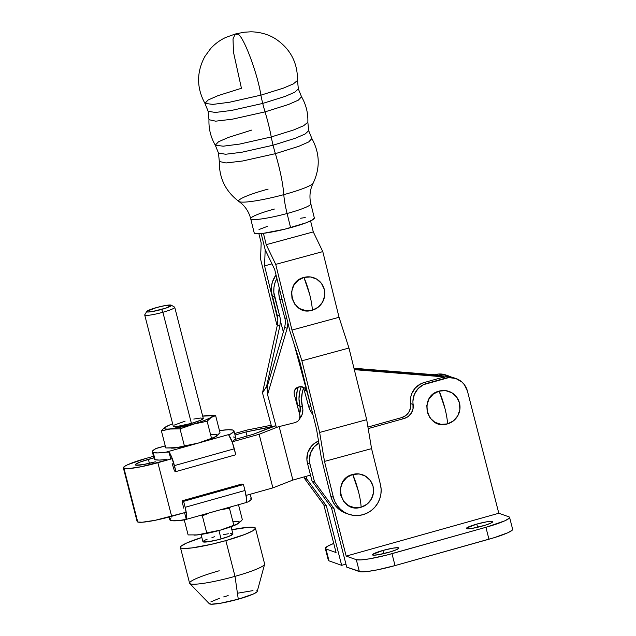 <?xml version="1.0" encoding="UTF-8"?>
<svg xmlns="http://www.w3.org/2000/svg" width="636" height="636" viewBox="0 0 636 636"><rect width="100%" height="100%" fill="white"/><g stroke="black" fill="none" stroke-linecap="round" stroke-linejoin="round"><path stroke-width="0.95" d="M310.837 203.822C309.382 197.637 309.748 191.659 311.95 185.887L313.166 183.16C320.305 168.079 319.884 153.212 311.886 138.569L308.683 141.947L298.809 146.304L275.388 153.666A30.981 5.557 74.8 0 1 273.067 145.223L295.438 138.211L305.073 134.037L308.699 130.698L305.073 134.037L295.438 138.211L273.067 145.223A30.981 5.557 -105.2 0 0 275.388 153.666L242.594 161.003L226.034 162.967L219.317 161.488L218.474 153.037L225.613 154.254L241.712 152.266L273.067 145.223L241.712 152.266L225.613 154.254L218.474 153.037L215.278 145.167L223.196 146.193L239.661 144.078L271.254 136.955A30.981 5.557 -105.2 0 0 273.067 145.223A30.981 5.557 74.8 0 1 271.254 136.955L293.768 129.919L303.65 125.713L307.848 122.255L308.699 130.698L311.886 138.569L308.683 141.947L298.809 146.304L275.388 153.666A46.476 8.34 74.8 0 1 283.799 194.64A30.981 5.557 -105.2 0 0 287.09 213.505L290.604 227.688A30.981 3.752 -13.9 0 0 314.351 218.013L310.837 203.822A30.981 3.752 166.1 0 1 287.09 213.505A30.981 3.752 166.1 0 1 250.751 218.848M301.544 96.775L298.332 100.154L288.466 104.503L265.045 111.872A30.981 5.557 74.8 0 1 262.724 103.43L285.095 96.418L294.722 92.244L298.348 88.905L294.722 92.244L285.095 96.418L262.724 103.43A30.981 5.557 -105.2 0 0 265.045 111.872L232.243 119.21L215.684 121.174L208.974 119.695L208.123 111.244L215.27 112.461L231.361 110.473L262.724 103.43L231.361 110.473L215.27 112.461L208.123 111.244L204.935 103.374L212.853 104.399L229.31 102.285L260.903 95.154A30.981 5.557 -105.2 0 0 262.724 103.43A30.981 5.557 74.8 0 1 260.903 95.154L283.418 88.126L293.299 83.92L297.505 80.454L298.348 88.905L301.544 96.775L298.332 100.154L288.466 104.503L265.045 111.872A46.476 8.34 74.8 0 1 271.254 136.955A46.476 8.34 -105.2 0 0 265.045 111.872L232.243 119.21L215.684 121.174L208.974 119.695C208.632 128.79 210.739 137.281 215.278 145.167L223.196 146.193L239.661 144.078L271.254 136.955L293.768 129.919L303.65 125.713L307.848 122.255C308.19 113.152 306.083 104.662 301.544 96.775M358.418 491.374L352.694 474.464C331.61 479.298 340.546 514.079 361.105 507.218C360.954 503.1 360.055 497.821 358.418 491.374A23.246 4.142 74.3 0 1 361.105 507.218L366.964 504.237L371.289 499.22L373.427 492.924L373.046 486.309L370.208 480.387L365.342 476.054L359.197 473.971L352.694 474.464L346.843 477.445L342.518 482.462L340.379 488.758L340.761 495.372L343.599 501.295L348.464 505.628L354.61 507.711L361.105 507.218A17.037 16.639 109.5 0 0 373.046 486.309A17.037 16.639 109.5 0 0 352.694 474.464A23.246 4.142 74.3 0 1 358.418 491.374M268.122 189.099A38.414 4.651 -13.9 0 0 239.08 201.58A38.414 4.651 -13.9 0 0 283.799 194.64A38.414 4.651 -13.9 0 0 313.27 182.85A38.414 4.651 -13.9 0 1 283.799 194.64A46.476 8.34 -105.2 0 0 275.388 153.666L242.594 161.003L226.034 162.967L219.317 161.488C219.086 178.167 225.645 191.516 238.993 201.525L241.338 203.369C245.981 207.447 249.097 212.559 250.695 218.712A30.981 3.752 166.1 0 1 274.442 209.037M251.776 130.07L228.356 137.44L218.49 141.788L215.278 145.167M235.256 34.018L233.015 38.931L233.484 52.208L241.434 88.277L218.013 95.646L208.139 99.995L204.935 103.374L212.853 104.399L229.31 102.285L260.903 95.154C257.159 71.041 241.235 30.615 236.982 34.4C241.235 30.615 257.159 71.041 260.903 95.154L283.418 88.126L293.299 83.92L297.505 80.454C297.672 62.678 290.374 48.821 275.603 38.899C270.753 35.759 262.437 32.023 250.886 31.8L243.938 32.245L235.256 34.018L236.982 34.4L235.256 34.018L225.708 37.46C219.945 40.163 214.904 43.884 210.588 48.63L204.832 56.548C196.484 72.186 196.516 87.792 204.935 103.374M309.645 294.349L303.921 277.431C282.837 282.265 291.765 317.054 312.332 310.193C312.173 306.075 311.274 300.796 309.645 294.349A23.246 4.142 74.3 0 1 312.332 310.193A17.037 16.639 109.5 0 0 324.265 289.285A17.037 16.639 109.5 0 0 303.921 277.431A23.246 4.142 74.3 0 1 309.645 294.349M346.215 513.355L341.914 511.352L338.09 508.522L334.894 504.984L332.445 500.866L330.839 496.334L321.403 458.206L316.545 429.252L299.946 362.202L290.024 331.459L274.673 269.449L265.18 249.749L264.56 265.88L277.853 319.598L264.56 265.88L271.977 263.861L264.56 265.88L265.18 249.749L261.173 233.563L265.18 249.749L261.173 233.563L265.18 249.749L274.673 269.449L290.024 331.459L299.946 362.202L316.545 429.252L321.403 458.206L330.839 496.334L333.367 497.225L324.503 461.402L319.638 432.44L301.901 360.795L291.98 330.052L275.722 264.377L266.23 244.677L263.423 233.325L266.23 244.677L313.294 231.909L310.575 220.923L313.294 231.909L266.23 244.677L275.722 264.377L322.786 251.61L313.294 231.909L322.786 251.61L275.722 264.377L291.98 330.052L339.052 317.285L322.786 251.61L339.052 317.285L291.98 330.052L301.901 360.795L348.965 348.027L339.052 317.285L348.965 348.027L301.901 360.795L319.638 432.44L366.702 419.673L348.965 348.027L366.702 419.673L319.638 432.44L324.503 461.402L371.567 448.634L366.702 419.673L371.567 448.634L324.503 461.402L333.367 497.225L330.839 496.334A24.788 24.2 109.5 0 0 346.119 513.316L348.647 514.214A24.788 24.2 -70.5 0 1 333.367 497.225L334.973 501.764L337.422 505.882L340.618 509.42L344.442 512.242L348.743 514.246L353.362 515.351L358.108 515.51L362.814 514.723L367.29 513.021L371.368 510.462L374.89 507.154L377.72 503.211L379.756 498.799L380.908 494.085L381.139 489.235L380.431 484.457L371.567 448.634L380.431 484.457A24.788 24.2 -70.5 0 1 373.173 508.927A24.788 24.2 -70.5 0 1 348.647 514.214M312.332 310.193L318.191 307.212L322.516 302.187L324.646 295.891L324.265 289.285L321.426 283.362L316.569 279.029L310.416 276.946L303.921 277.431L298.061 280.412L293.737 285.437L291.598 291.733L291.98 298.348L294.818 304.27L299.683 308.603L305.837 310.678L312.332 310.193M239.08 201.58A38.414 4.651 -13.9 0 0 283.799 194.64A30.981 5.557 74.8 0 0 287.09 213.505A30.981 3.752 166.1 0 1 250.695 218.712L254.201 232.903A30.981 3.752 -13.9 0 0 290.604 227.688L287.09 213.505A30.981 3.752 166.1 0 0 310.781 203.687M276.811 324.686L260.553 259.011L276.811 324.686M261.173 242.888L260.553 259.011L261.173 242.888L258.9 233.714L261.173 242.888M300.605 218.235L305.224 217.584M314.359 218.069L312.252 220.064L305.876 222.878L284.737 229.206L263.336 233.333L256.658 233.722L254.193 232.848M259.011 229.517L267.184 226.448M310.948 406.643L308.436 405.76A24.788 24.2 109.5 0 0 312.928 414.664L310.13 410.26L308.436 405.76L310.948 406.643M267.136 386.768L267.557 394.638L276.35 427.289L267.557 394.638L287.178 328.303L287.893 322.857L287.178 328.303L284.69 327.429L267.136 386.768L267.557 394.638L287.178 328.303L284.69 327.429L285.413 322.603L284.69 327.429L267.136 386.768M294.245 394.296L300.001 415.443L299.437 419.307L297.704 421.366L295.239 422.558L278.171 426.828L295.239 422.558L297.704 421.366L299.437 419.307L300.105 416.755L299.596 414.179L294.245 394.296L294.11 391.903L294.245 394.296M294.206 344.426L306.791 391.156L304.843 388.119L302.672 386.919L300.176 386.601L297.728 387.213L295.7 388.66L294.11 391.903L294.953 389.637L296.638 387.841L300.597 386.585L303.825 387.419L305.701 389.001L306.791 391.156L294.206 344.426M310.765 405.927L306.791 391.156L304.262 390.265L308.436 405.76L304.262 390.265A6.193 6.05 109.5 0 0 302.982 387.849L304.262 390.265L306.791 391.156L310.765 405.927M279.22 287.822L278.862 294.134L279.657 298.896L284.769 317.873A18.587 18.15 -70.5 0 1 285.413 322.603A18.587 18.15 109.5 0 0 284.769 317.873L286.844 318.604L284.769 317.873L279.657 298.896L282.185 299.795L279.657 298.896A24.788 24.2 109.5 0 1 279.22 287.822M302.959 387.825L301.329 386.537M276.891 278.401A24.788 24.2 -70.5 0 0 274.601 297.115L279.713 316.084L277.185 315.194L279.713 316.084A18.587 18.15 -70.5 0 1 280.357 320.814L283.354 331.944L280.357 320.814L279.888 325.727L277.399 324.845L277.868 319.995L277.185 315.194L272.073 296.217L274.601 297.115L272.073 296.217A24.788 24.2 109.5 0 1 276.016 274.887L272.462 281.867L271.405 286.605L271.278 291.455L277.185 315.194L277.868 319.995L277.399 324.845L262.493 392.849L266.556 386.561L267.263 389.208L266.556 386.561L279.888 325.727L280.357 320.814A18.587 18.15 109.5 0 0 279.713 316.084L273.806 292.345L273.941 287.504L274.998 282.758L276.938 278.306M296.726 387.777L297.346 390.091L296.726 387.777M271.286 425.5L262.493 392.849L271.286 425.5M277.399 324.845L262.493 392.849L266.556 386.561L279.888 325.727L277.399 324.845M297.926 388.024L296.901 387.666L297.926 388.024M388.437 552.422A13.634 1.67 165.6 0 1 372.45 554.831A13.634 1.67 165.6 0 1 382.872 550.458L383.691 553.638L382.872 550.458L372.656 554.409L372.736 555.061L373.531 555.188L378.492 554.695L390.901 551.698L396.753 549.568L398.859 548.073L397.778 547.691L392.817 548.176L382.872 550.458A13.634 1.67 165.6 0 1 398.859 548.049A13.634 1.67 165.6 0 1 388.437 552.422M482.358 526.052A13.634 1.67 165.6 0 1 466.371 528.46A13.634 1.67 165.6 0 1 476.793 524.088L477.612 527.268L476.793 524.088L466.578 528.039L466.363 528.437L467.452 528.818L472.405 528.325L484.823 525.328L490.674 523.197L492.781 521.703L491.7 521.321L486.739 521.806L476.793 524.088A13.634 1.67 165.6 0 1 492.781 521.679A13.634 1.67 165.6 0 1 482.358 526.052M444.85 408.034L439.126 391.116C418.043 395.95 426.979 430.739 447.537 423.878C447.378 419.76 446.488 414.481 444.85 408.034A23.246 4.142 74.3 0 1 447.537 423.878L441.042 424.363L434.897 422.288L430.031 417.955L427.193 412.033L426.812 405.418L428.942 399.122L433.275 394.097L439.126 391.116L445.629 390.631L451.775 392.714L456.64 397.039L459.478 402.97L459.86 409.576L457.721 415.872L453.396 420.897L447.537 423.878A17.037 16.639 109.5 0 0 459.478 402.97A17.037 16.639 109.5 0 0 439.126 391.116A23.246 4.142 74.3 0 1 444.85 408.034M509.579 517.362L512.64 529.279A30.981 3.8 -14.4 0 1 488.957 539.217L485.896 527.3L504.801 520.82L509.11 518.308L509.595 517.426L508.919 516.83A30.981 3.8 165.6 0 1 509.579 517.362A30.981 3.8 165.6 0 1 485.896 527.3L391.975 553.67L395.036 565.587L488.957 539.217L485.896 527.3L386.132 555.236L369.373 558.845L360.954 559.903L356.303 559.68L359.364 571.589A30.981 3.8 -14.4 0 0 395.036 565.587L391.975 553.67A30.981 3.8 165.6 0 1 356.303 559.68L346.191 556.103L333.956 508.45L331.42 507.56L312.038 481.07L331.42 507.56L333.956 508.45L314.566 481.969L312.038 481.07L314.566 481.969L309.978 464.097L307.45 463.207L312.038 481.07L307.45 463.207A18.587 18.15 109.5 0 1 318.525 441.058L314.081 443.642L311.457 446.146L307.864 452.442L306.894 459.621L307.45 463.207L309.978 464.097A18.587 18.15 -70.5 0 1 318.851 443.022L313.993 447.044L310.4 453.341L309.422 460.52L309.978 464.097L314.566 481.969L333.956 508.45L346.191 556.103L498.807 513.252L467.452 391.148L464.36 384.685L461.935 382.053L455.813 378.484L448.778 377.601L423.385 384.685L417.979 388.723L414.33 394.439L412.931 401.085L413.01 409.004L411.293 413.193L408.225 416.5L404.21 418.48L368.204 428.592L404.21 418.48L401.682 417.59L367.942 427.058L401.682 417.59A12.394 12.1 109.5 0 0 410.61 403.59L410.482 408.105L408.765 412.303L405.696 415.61L401.682 417.59L404.21 418.48A12.394 12.1 -70.5 0 0 413.138 404.48A18.587 18.15 -70.5 0 1 426.525 383.484L423.997 382.586L420.857 383.794L415.451 387.825L411.802 393.549L410.8 396.808L410.61 403.59L413.138 404.48L410.61 403.59A18.587 18.15 109.5 0 1 423.997 382.586L442.728 377.331L423.997 382.586L426.525 383.484L445.256 378.221A18.587 18.15 -70.5 0 1 456.036 378.563A18.587 18.15 -70.5 0 1 467.452 391.148L498.807 513.252L508.919 516.83L498.807 513.252L346.191 556.103L356.303 559.68L359.364 571.589L346.715 567.121L331.42 507.56L346.715 567.121L361.161 571.867L367.823 571.446L377.665 569.784L395.036 565.587L494.562 537.563L507.854 532.737L512.171 530.225L512.648 529.335M453.285 377.593L446.249 376.711L442.728 377.331L445.256 378.221L442.728 377.331A18.587 18.15 109.5 0 1 453.508 377.673L456.036 378.563M336.07 552.533L323.835 504.881L304.453 478.391L304.072 476.921L304.453 478.391L306.981 479.29L306.218 476.324L306.981 479.29L304.453 478.391L323.835 504.881L326.363 505.771L306.981 479.29L326.363 505.771L323.835 504.881L336.07 552.533L325.958 548.955L336.07 552.533M451.465 377.275L444.755 375.009L438.808 375.264A18.587 18.15 -70.5 0 1 448.452 375.884L445.923 374.994A18.587 18.15 109.5 0 0 435.143 374.644L438.665 374.024L445.701 374.914M345.952 564.132L341.659 565.332L326.363 505.771L341.659 565.332L329.011 560.865L325.958 548.955A30.981 3.8 165.6 0 1 325.298 548.423A30.981 3.8 165.6 0 1 333.733 543.438L327.389 546.324L325.282 548.359L325.958 548.955L329.011 560.865L341.659 565.332L345.952 564.132M328.343 560.276L329.011 560.865A30.981 3.8 -14.4 0 1 328.359 560.332L325.298 548.423M435.143 374.644L435.684 374.835L435.143 374.644M448.452 375.884A18.587 18.15 -70.5 0 1 450.916 376.973M146.765 311.457L144.785 314.748A15.495 1.9 -14.4 0 0 162.888 312.268L161.647 309.422A12.736 1.558 165.6 0 1 146.765 311.457A12.736 1.558 165.6 0 1 156.448 307.586L165.742 305.455L171.386 305.36L166.068 308.055L152.354 311.545L147.727 311.998L146.988 311.886L146.908 311.274L156.448 307.586A12.736 1.558 165.6 0 1 171.243 305.169A12.736 1.558 165.6 0 1 161.647 309.422L162.888 312.268A15.495 1.9 165.6 0 1 144.722 315.003L173.254 426.12A15.495 1.9 -14.4 0 0 191.42 423.385L162.888 312.268L191.42 423.385L200.873 420.142L203.266 418.44L200.61 418.035L193.781 419.052M231.743 529.78L248.795 527.236L252.373 527.172L254.615 527.522L255.449 528.262L252.826 530.806L244.884 534.423L225.836 540.616L235.01 576.351A38.724 4.746 -14.4 0 0 264.616 563.925L255.441 528.19A38.724 4.746 165.6 0 1 225.836 540.616A38.724 4.746 165.6 0 1 180.417 547.453A38.724 4.746 165.6 0 1 201.843 537.46L186.396 543.128L181.006 546.268L180.401 547.381L181.244 548.121L183.486 548.471L191.818 547.938L211.192 544.344L225.836 540.616L235.01 576.351L238.277 599.176A24.788 3.037 -14.4 0 0 257.222 591.44L264.608 564.275A38.724 4.746 165.6 0 1 235.01 576.351A38.724 4.746 165.6 0 1 189.767 583.49A38.724 4.746 165.6 0 1 219.205 570.77M231.854 529.756A38.724 4.746 165.6 0 1 255.441 528.19M201.063 534.439L202.924 541.673A15.495 1.9 -14.4 0 0 221.09 538.938L218.927 530.527L221.09 538.938A15.495 1.9 -14.4 0 0 232.935 533.97L231.075 526.735M153.236 452.538A42.135 5.168 165.6 0 1 152.338 451.806A42.135 5.168 165.6 0 1 155.812 448.603L165.273 445.947L155.812 448.603L152.537 451.043L155.073 459.685L153.236 452.538L157.855 452.927L165.932 452.18A42.135 5.168 165.6 0 1 153.236 452.538M152.338 451.806L154.174 458.953A42.135 5.168 -14.4 0 0 155.073 459.685L154.246 459.128L154.278 458.349M202.685 416.175L211.74 415.674L212.249 416.365L211.12 417.455L215.628 415.642L220.008 432.726L216.017 436.511L211.518 438.323L207.129 421.239L211.12 417.455L204.379 420.515L180.012 428.847L184.4 445.931L198.209 443.117L211.518 438.323L207.129 421.239L161.401 430.866L165.789 447.951L175.345 447.927L184.4 445.931L180.012 428.847L166.886 429.101L164.78 428.863L164.271 428.171L168.079 425.667L172.666 423.822A24.788 3.037 165.6 0 0 166.608 426.382L163.341 428.743L165.4 427.082A24.788 3.037 165.6 0 1 166.608 426.382M218.879 434.03L213.823 437.648L198.209 443.117L177.659 447.609L165.789 447.951L161.401 430.866L170.456 428.871L180.012 428.847L193.32 424.053L207.129 421.239L211.12 417.455L215.628 415.642L210.786 415.419L215.628 415.642L220.008 432.726M161.401 430.866L163.341 428.743L161.401 430.866M206.064 415.666L206.048 415.666A24.788 3.037 165.6 0 0 202.677 416.119L206.064 415.666A24.788 3.037 165.6 0 1 209.212 415.443A24.788 3.037 165.6 0 1 211.12 417.455A24.788 3.037 165.6 0 1 193.32 424.053A24.788 3.037 165.6 0 1 170.456 428.871A24.788 3.037 165.6 0 1 165.4 427.082M185.1 421.151L174.304 425.071M173.246 426.088L177.818 426.311L191.42 423.385A15.495 1.9 -14.4 0 0 203.266 418.416L174.733 307.299A15.495 1.9 165.6 0 1 162.888 312.268A15.495 1.9 -14.4 0 0 174.558 307.101L171.243 305.169M217.138 435.422L216.017 436.511A24.788 3.037 -14.4 0 0 210.961 434.722M214.809 437.218L214.936 437.147A24.788 3.037 -14.4 0 1 214.809 437.218A24.788 3.037 -14.4 0 1 198.209 443.117L230.494 434.054L233.77 431.613L233.921 430.731L233.07 430.119L228.451 429.729L220.374 430.477A42.135 5.168 165.6 0 1 233.961 430.85A42.135 5.168 165.6 0 1 230.494 434.054L228.857 435.278L230.494 434.054L165.932 452.18L169.009 452.085L165.932 452.18L198.209 443.117L185.792 446.17L175.345 447.927A24.788 3.037 -14.4 0 0 198.209 443.117L214.896 437.171M171.951 448.157A24.788 3.037 -14.4 0 0 172.197 448.157A24.788 3.037 -14.4 0 0 175.345 447.927L171.784 448.157M210.786 415.419L209.451 415.435M166.274 459.518L159.183 460.082L155.073 459.685A42.135 5.168 -14.4 0 0 166.274 459.518M233.245 436.948L234.907 437.266M235.725 437.822L235.702 438.602L233.11 440.756A42.135 5.168 -14.4 0 0 235.797 437.997L233.961 430.85M170.798 459.073L169.009 452.085A13.634 2.433 74.3 0 1 174.431 465.608L234.286 448.801A13.634 2.433 -105.7 0 0 228.857 435.278L232.315 442.362L235.813 454.756L234.286 448.801L174.431 465.608L175.965 471.562L235.813 454.756L175.965 471.562L171.736 457.244L169.009 452.085L170.798 459.073M156.758 448.229L155.812 448.603M172.149 463.485L174.447 471.022L175.965 471.562L174.447 471.022L172.149 463.485M250.505 498.02L251.355 498.64L251.204 499.514L247.929 501.955A42.135 5.168 -14.4 0 0 251.403 498.751L250.242 494.244M247.929 501.955L246.116 502.496A13.634 2.433 -105.7 0 0 244.987 490.491L185.14 507.297A13.634 2.433 74.3 0 1 186.261 519.302L184.567 512.68L186.261 519.302L178.939 520.598L172.507 520.773L169.82 519.827L171.124 517.831M169.081 517.012L169.78 519.707A42.135 5.168 -14.4 0 0 183.367 520.081M182.095 500.81L183.597 508.069L182.095 500.81L241.942 484.004L243.461 484.537L183.605 501.343L182.095 500.81L183.605 501.343L185.14 507.297L183.605 501.343L243.461 484.537L244.987 490.491L243.461 484.537L241.942 484.004L182.095 500.81M186.261 519.302L186.626 515.232L185.14 507.297L244.987 490.491L246.474 498.425L246.116 502.496M219.905 509.929L229.453 508.196L230.534 506.948L229.453 508.196L219.897 509.937M212.273 512.036L219.054 510.136M208.934 513.18L202.343 515.812L208.934 513.18M199.593 515.637L202.343 515.812L199.593 515.637M194.282 535.122A24.788 3.037 -14.4 0 0 194.529 535.115A24.788 3.037 -14.4 0 0 197.677 534.892L188.113 534.916L184.265 519.922L188.113 534.916L197.677 534.892A24.788 3.037 -14.4 0 0 220.541 530.082L199.982 534.574L194.107 535.122M241.211 520.995L236.155 524.613L220.541 530.082A24.788 3.037 -14.4 0 0 237.133 524.175A24.788 3.037 -14.4 0 0 237.26 524.112L233.841 525.288L229.453 508.196L233.841 525.288L220.541 530.082L208.123 533.135L197.677 534.892L206.732 532.896L202.343 515.812L206.732 532.896L220.541 530.082L237.22 524.128M239.47 522.387L237.133 524.175M242.34 519.692L238.492 504.714L242.34 519.692L238.341 523.476A24.788 3.037 -14.4 0 0 233.285 521.687M228.165 595.598L223.681 596.918M219.563 598.253L210.89 601.871M209.204 603.5L211.184 604.2L220.199 603.31L238.277 599.176L253.398 593.984L256.849 591.981L257.238 591.265L256.705 590.796M252.977 590.613L237.538 593.213M189.767 583.49L209.324 603.739A24.788 3.037 -14.4 0 0 238.277 599.176L235.01 576.351A38.724 4.746 -14.4 0 1 189.592 583.188L180.417 547.453M214.769 536.705L211.963 537.531M207.145 539.185L203.973 540.624M202.916 541.641L207.479 541.872L218.164 539.718L228.714 536.458L232.935 534.002M231.703 533.564L230.28 533.588M228.372 533.779L223.451 534.606M135.722 465.115A17.037 2.091 165.6 0 1 135.365 464.821A17.037 2.091 165.6 0 1 148.387 459.351L149.412 463.334L148.387 459.351L153.88 457.809L140.007 462.078L135.619 464.296L135.722 465.115A17.037 2.091 165.6 0 0 155.343 461.808L142.909 464.654L135.722 465.115M171.641 516.313L157.871 462.706A29.431 3.609 165.6 0 1 123.988 468.414L137.75 522.021A29.431 3.609 -14.4 0 0 171.641 516.313L157.871 462.706L172.284 458.659L141.367 466.697L128.408 468.629L123.988 468.414A29.431 3.609 165.6 0 1 123.36 467.905A29.431 3.609 165.6 0 1 145.859 458.461L127.908 464.614L125.348 465.91L123.352 467.85L123.988 468.414L137.75 522.021L142.17 522.236L155.136 520.304L186.213 512.218L171.641 516.313M297.783 407.438A12.394 12.1 109.5 0 0 297.433 405.339L299.961 406.229A12.394 12.1 -70.5 0 1 299.516 413.869A12.394 12.1 109.5 0 0 299.961 406.229L302.49 407.127A30.981 30.25 -70.5 0 1 303.444 388.461L302.275 392.444L301.512 399.813L302.49 407.127A12.394 12.1 -70.5 0 1 299.763 418.552L302.211 414.298L302.863 409.512L302.49 407.127L299.961 406.229A30.981 30.25 -70.5 0 1 301.281 386.624A30.981 30.25 109.5 0 0 299.961 406.229L300.24 411.039L299.516 413.869L300.256 407.755M354.149 368.96L438.188 375.733L435.66 374.835L353.974 368.252L435.66 374.835L438.188 375.733A30.981 30.25 -70.5 0 1 444.469 376.933A30.981 30.25 109.5 0 0 438.188 375.733L354.149 368.96L438.188 375.733L443.864 377.045A30.981 30.25 -70.5 0 0 440.716 376.623L438.188 375.733L354.149 368.96M444.524 376.917L443.133 376.433A30.981 30.25 109.5 0 0 435.66 374.835L443.205 376.456M300.144 407.048L298.984 398.915L299.747 391.553L301.281 386.624L299.747 391.553L298.984 398.915L299.961 406.229L297.433 405.339A30.981 30.25 109.5 0 1 298.276 386.982L297.219 390.655L296.455 398.025L297.799 407.724M271.214 425.238L247.118 430.031L234.652 433.529L247.118 430.031L271.214 425.238M153.499 456.314L145.859 458.461L153.499 456.314M123.36 467.905L137.122 521.512A29.431 3.609 -14.4 0 0 137.75 522.021L137.114 521.456M259.13 434.277L272.892 487.884L246.06 495.42L272.892 487.884L259.13 434.277L279.132 426.454L259.13 434.277L232.132 441.853L259.13 434.277M279.164 426.581L292.894 480.061L272.892 487.884L292.894 480.061L279.164 426.581M354.324 369.659L440.716 376.623L354.324 369.659M310.511 475.116L292.894 480.061L310.511 475.116M234.97 439.452L252.953 434.404L272.955 426.581L245.997 431.947L247.054 436.058L245.997 431.947L235.034 435.024L245.997 431.947L275.929 425.746L252.953 434.404L234.97 439.452M275.929 425.746L272.955 426.581L275.929 425.746M444.469 376.933L438.188 375.733L444.469 376.933M172.197 448.157L171.617 448.165M209.8 415.427L209.212 415.443M165.249 445.844L156.726 448.237M184.917 519.755L247.014 502.321M194.529 535.115L193.94 535.13"/></g></svg>
